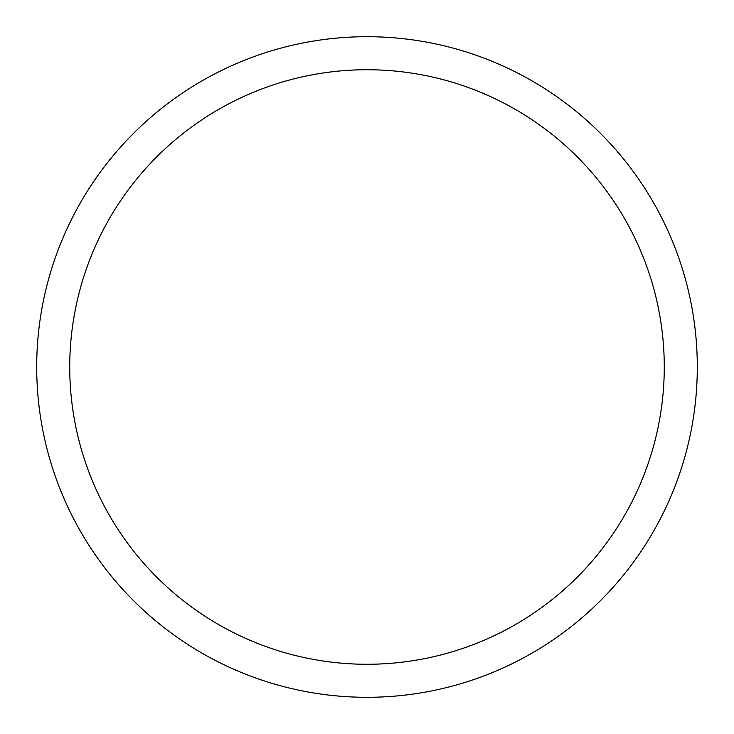 <?xml version="1.0" encoding="UTF-8"?>
<svg xmlns="http://www.w3.org/2000/svg" width="734" height="734" viewBox="0 0 734 734"><rect width="100%" height="100%" fill="white"/><g stroke="black" fill="none" stroke-linecap="round" stroke-linejoin="round"><path stroke-width="1.1" d="M367 36.7A330.3 330.3 0 0 1 697.3 367A330.3 330.3 0 0 1 367 697.3A330.3 330.3 0 0 1 36.7 367A330.3 330.3 0 0 1 367 36.7M367 69.73A297.27 297.27 0 0 1 664.27 367A297.27 297.27 0 0 1 367 664.27A297.27 297.27 0 0 1 69.73 367A297.27 297.27 0 0 1 367 69.73"/></g></svg>
